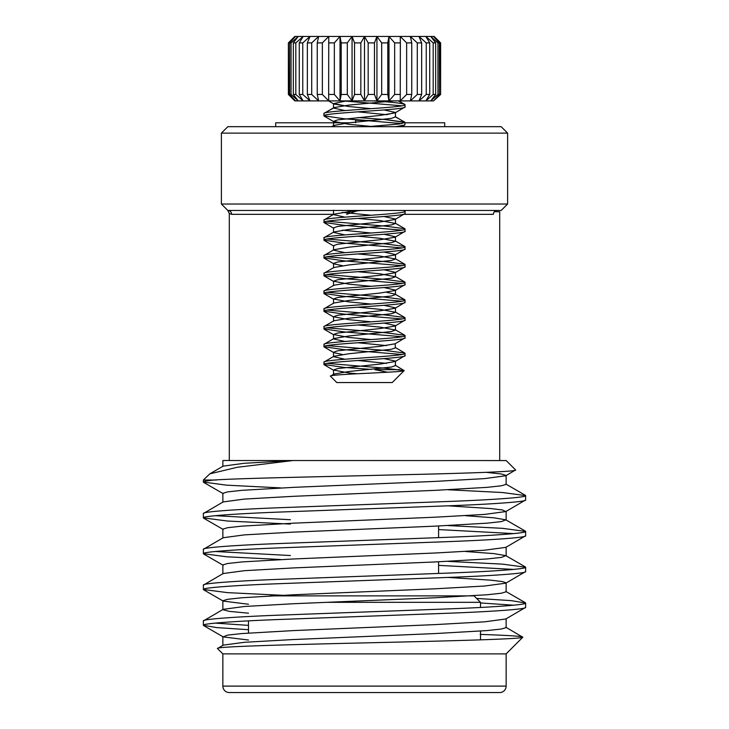 <?xml version="1.0" encoding="UTF-8"?>
<svg xmlns="http://www.w3.org/2000/svg" width="729" height="729" viewBox="0 0 729 729"><rect width="100%" height="100%" fill="white"/><g stroke="black" fill="none" stroke-linecap="round" stroke-linejoin="round"><path stroke-width="1.09" d="M486.954 692.55L242.046 692.55L486.954 692.55M358.313 210.462L346.612 214.335C350.95 212.257 351.114 210.973 347.086 210.462M355.615 122.809L355.615 120.276L373.385 120.513M242.137 460.528L229.298 460.528L229.298 213.497L231.64 214.335L229.298 213.497L227.84 210.462A3.864 3.8 -90 0 1 231.64 214.335L333.517 214.335L231.64 214.335M499.702 460.528L499.702 211.756L494.28 211.756L496.804 210.462C494.791 210.663 493.661 211.948 493.396 214.335L403.237 214.335M438.594 526.001L438.594 537.628M438.594 561.804L438.594 573.441M471.854 595.875L474.069 595.875L480.511 602.318L326.847 602.318L480.511 602.318L480.511 607.457M480.511 631.095L480.511 639.88M248.489 620.862L248.489 633.036M222.855 686.107A6.443 6.443 0 0 0 229.298 692.55L499.702 692.55A6.443 6.443 0 0 0 506.145 686.107L506.145 653.877L222.855 653.877L222.855 686.107L506.145 686.107M203.373 620.935L203.373 625.282C201.787 623.577 236.178 621.026 283.936 619.322L445.064 613.353C492.822 611.64 527.213 609.089 525.627 607.385L525.627 603.038C527.213 604.742 492.822 607.293 445.064 609.007L283.936 614.975C236.178 616.679 201.787 619.231 203.373 620.935L223.174 609.344L244.379 606.492L293.687 603.721L435.313 597.753L487.154 594.764L501.47 593.196L506.136 591.784L506.136 582.836L502.418 581.578L490.972 580.184L448.025 577.432M248.489 640.044L223.174 636.882L227.53 635.123L241.846 633.556L293.687 630.576L435.313 624.607L484.621 621.828L505.826 618.985L525.627 607.385M222.864 502.272L222.864 493.323L227.53 491.902L241.846 490.335L293.687 487.346L435.313 481.386L484.621 478.607L505.826 475.755L515.576 469.959C518.656 471.645 461.685 473.449 389.632 475.026C317.871 476.848 240.752 478.233 214.116 480.01L203.373 480.01L203.373 482.06C203.3 481.441 206.881 480.757 214.116 480.01L216.559 480.01M203.373 513.526L203.373 517.872C201.787 516.159 236.178 513.608 283.936 511.904L445.064 505.935C492.822 504.222 527.213 501.68 525.627 499.966L525.627 495.62C527.213 497.333 492.822 499.875 445.064 501.588L283.936 507.557C236.178 509.261 201.787 511.813 203.373 513.526L223.174 501.926L244.379 499.073L293.687 496.303L435.313 490.335L487.154 487.346L501.47 485.778L506.136 484.366L506.136 475.417L501.224 473.959L486.179 472.346M222.864 538.075L222.864 529.126L227.53 527.714L241.846 526.138L293.687 523.158L435.313 517.189L484.621 514.41L505.826 511.567L525.627 499.966M203.373 549.329L203.373 553.676C201.787 551.962 236.178 549.42 283.936 547.707L445.064 541.738C492.822 540.025 527.213 537.483 525.627 535.769L525.627 531.423C527.213 533.136 492.822 535.678 445.064 537.391L283.936 543.36C236.178 545.073 201.787 547.616 203.373 549.329L223.174 537.729L244.379 534.886L293.687 532.106L435.313 526.138L487.154 523.158L501.47 521.581L505.826 519.832L493.97 517.818L465.558 515.695M222.864 573.878L222.864 564.929L227.53 563.517L241.846 561.941L293.687 558.961L435.313 552.992L484.621 550.213L505.826 547.37L525.627 535.769M203.373 585.132L203.373 589.479C201.787 587.765 236.178 585.223 283.936 583.51L445.064 577.541C492.822 575.837 527.213 573.286 525.627 571.572L525.627 567.235C527.213 568.939 492.822 571.49 445.064 573.194L283.936 579.163C236.178 580.876 201.787 583.428 203.373 585.132L223.174 573.532L244.379 570.689L293.687 567.909L435.313 561.941L487.154 558.961L501.47 557.393L505.826 555.635L493.97 553.621L465.558 551.498M248.489 613.189L229.207 611.349L222.864 609.681L222.864 600.732L227.53 599.32L241.846 597.753L293.687 594.764L435.313 588.795L484.621 586.025L505.826 583.173L525.627 571.572M525.627 495.62L502.481 492.522L448.025 489.76M280.975 487.92L226.519 485.159L203.373 482.06M525.627 531.423L502.481 528.325L448.025 525.573M290.406 519.731L215.31 515.695M513.69 533.601L438.594 529.564M290.406 524.078L227.475 521.035L203.373 517.872M525.627 567.235L502.481 564.137L448.025 561.376M290.406 555.534L215.31 551.498M513.69 569.404L438.594 565.367M280.975 559.535L226.519 556.774L203.373 553.676M525.627 603.038L511.229 600.632L476.602 598.418M513.69 605.207L480.511 602.956M290.406 595.684L227.475 592.641L203.373 589.479M506.145 653.877L522.811 637.219C523.14 639.023 450.577 640.909 369.065 642.778C287.399 644.691 213.515 646.596 217.543 648.564L223.174 645.147L244.379 642.304L293.687 639.524L435.313 633.556L487.154 630.576L501.47 628.999L506.136 627.587L506.136 618.639M222.855 653.877L217.543 648.564M515.576 469.959L506.181 460.564L293.085 460.528L237.171 467.298L209.815 473.85L203.373 480.01M480.165 634.403C508.888 635.378 523.103 636.317 522.811 637.219L505.826 627.241M248.489 625.364L215.31 623.113M248.489 629.71L216.631 627.587L203.373 625.282M480.511 653.877L505.37 653.895M209.815 473.85L223.174 466.123L244.179 463.289L293.085 460.528L242.219 460.528M222.864 466.46L222.864 460.537L229.298 460.455M248.489 604.241L223.174 601.079L203.637 589.779M505.826 511.567L502.418 509.963L490.972 508.578L448.025 505.826M474.069 595.875L270.295 595.875M501.16 126.682L507.612 133.125L507.612 204.02L501.16 210.462L507.612 204.02L221.388 204.02L221.388 133.125L227.84 126.682L501.16 126.682L507.612 133.125L221.388 133.125M275.69 126.682L275.69 122.809L349.273 122.809L355.615 122.208M405.096 122.809L444.736 122.809L444.736 126.682L444.736 122.809M501.16 210.462L227.84 210.462L221.388 204.02M294.826 100.903L288.374 94.451L288.374 42.893L288.921 42.355L288.374 42.893L288.666 94.451L295.455 100.903L288.866 94.943M434.174 36.45L440.626 42.893L440.626 94.451L440.079 94.998L440.626 94.451L440.334 42.893L433.545 36.45L439.35 42.893L439.35 94.451L433.545 100.903L418.975 100.903L426.237 94.451L426.237 42.893L418.975 36.45L425.854 36.45L429.718 42.893L429.718 94.451L425.854 100.903L433.19 94.451L433.19 42.893L425.854 36.45L430.766 36.45L435.678 42.893L435.678 94.451L430.766 100.903L437.947 94.451L437.947 42.893L430.766 36.45L434.174 36.45L440.134 42.4M401.925 123.575L344.197 118.763L323.904 115.811C321.416 112.849 407.584 109.879 405.096 106.926L404.832 104.402L398.28 100.903M371.088 126.427L349.009 124.322L333.517 121.36L337.664 119.875L379.991 115.437L395.118 112.886L405.096 106.926L395.118 112.886L395.483 112.476L384.046 109.942L395.483 112.476L395.483 116.913L404.832 122.162L384.803 119.51L357.912 117.551L384.803 119.51L405.096 122.472L395.118 116.512L395.483 116.913L391.336 118.399L349.009 122.837L333.882 125.388L331.668 126.682M323.904 113.587L323.904 115.811L323.904 113.587C321.416 110.635 407.584 107.664 405.096 104.703C403.62 103.418 393.104 102.151 373.53 100.903C393.104 102.151 403.62 103.418 405.096 104.703L398.818 100.903M371.088 369.393L344.197 367.434L323.904 364.473C321.416 361.52 407.584 358.55 405.096 355.588L404.832 353.064L384.803 350.412L327.075 345.601M357.328 373.777L349.009 372.984L333.517 370.022L337.664 368.546L379.991 364.099L395.118 361.548L405.096 355.588M323.904 364.473L324.168 361.948L333.882 356.29L349.009 353.738L391.336 349.3L395.483 347.824L395.118 347.414L404.832 353.064M323.904 362.249C321.416 359.297 407.584 356.326 405.096 353.374M401.925 354.485L344.197 349.674L323.904 346.712C321.416 343.751 407.584 340.789 405.096 337.828L404.832 335.304L384.803 332.652L327.075 327.84M342.393 354.485L333.882 352.672L333.517 352.262L337.664 350.777L379.991 346.339L395.118 343.787L405.096 337.828M323.904 346.712L324.168 344.188L333.882 338.529L349.009 335.978L391.336 331.54L395.483 330.055L379.991 327.102L357.912 324.988M323.904 344.489C321.416 341.536 407.584 338.566 405.096 335.613M401.925 336.716L344.197 331.905L323.904 328.952C321.416 325.991 407.584 323.02 405.096 320.067L404.832 317.543L384.803 314.892L327.075 310.08M371.088 339.568L349.009 337.463L333.517 334.502L337.664 333.016L379.991 328.579L395.118 326.027L405.096 320.067M323.904 328.952L324.168 326.419L333.882 320.769L349.009 318.218L391.336 313.78L395.483 312.294L379.991 309.333L357.912 307.228M323.904 326.729C321.416 323.776 407.584 320.806 405.096 317.844M401.925 318.956L344.197 314.144L323.904 311.183C321.416 308.23 407.584 305.26 405.096 302.307L404.832 299.783L384.803 297.122L327.075 292.311M371.088 321.808L349.009 319.694L333.517 316.741L337.664 315.256L379.991 310.818L395.118 308.267L405.096 302.307M323.904 311.183L324.168 308.659L333.882 303.009L349.009 300.457L391.336 296.02L395.483 294.534L395.118 294.124L386.607 292.311M323.904 308.968C321.416 306.007 407.584 303.045 405.096 300.084M401.925 301.195L344.197 296.384L323.904 293.423C321.416 290.47 407.584 287.499 405.096 284.547L404.832 282.023L384.803 279.362L327.075 274.551M371.088 304.048L349.009 301.934L333.517 298.972L337.664 297.496L379.991 293.058L395.118 290.507L405.096 284.547M323.904 293.423L324.168 290.898L333.882 285.249L349.009 282.697L391.336 278.25L395.483 276.774L379.991 273.812L357.912 271.707M323.904 291.208C321.416 288.247 407.584 285.276 405.096 282.323M401.925 283.435L344.197 278.624L323.904 275.662C321.416 272.71 407.584 269.739 405.096 266.787L404.832 264.253L384.803 261.602L327.075 256.79M371.088 286.287L349.009 284.173L333.517 281.212L337.664 279.736L379.991 275.289L395.118 272.737L405.096 266.787M323.904 275.662L324.168 273.138L333.882 267.488L349.009 264.928L391.336 260.49L395.483 259.014L379.991 256.052L357.912 253.938M323.904 273.439C321.416 270.486 407.584 267.516 405.096 264.563M401.925 265.675L344.197 260.864L323.904 257.902C321.416 254.95 407.584 251.979 405.096 249.017L404.832 246.493L384.803 243.841L327.075 239.03M342.393 265.675L333.882 263.862L333.517 263.451L337.664 261.975L379.991 257.528L395.118 254.977L405.096 249.017M323.904 257.902L324.168 255.378L333.882 249.719L349.009 247.167L391.336 242.73L395.483 241.253L379.991 238.292L357.912 236.178M323.904 255.679C321.416 252.726 407.584 249.755 405.096 246.803M401.925 247.915L344.197 243.103L323.904 240.142C321.416 237.18 407.584 234.219 405.096 231.257L404.832 228.733L384.803 226.081L327.075 221.27M324.168 240.442L333.882 246.101L333.517 245.691L337.664 244.206L379.991 239.768L395.118 237.217L405.096 231.257M323.904 240.142L324.168 237.618L333.882 231.959L349.009 229.407L391.336 224.969L395.483 223.484L379.991 220.532L357.912 218.418M323.904 237.918C321.416 234.966 407.584 231.995 405.096 229.043M401.925 230.145L344.197 225.334L323.904 222.381C321.416 219.42 407.584 216.449 405.096 213.497L405.096 211.273L403.337 210.462M324.168 222.682L333.882 228.341L333.517 227.931L337.664 226.446L379.991 222.008L395.118 219.456L405.096 213.497M323.904 222.381L324.168 219.848L333.882 214.198L349.009 211.647L361.384 210.462M323.904 220.158C321.416 217.206 407.584 214.235 405.096 211.273M395.619 126.682L404.832 124.996L405.096 122.472L399.656 123.948L367.635 126.682M334.729 375.235L333.517 374.46L333.882 374.059L330.465 376.228L336.789 382.552L392.211 382.552L404.167 370.596L384.803 368.172L327.075 363.361M399.72 369.658L374.761 369.658L387.7 372.246M330.465 376.228C327.13 374.196 405.561 372.328 404.167 370.596L395.118 365.174L395.483 365.584L391.336 367.061L349.009 371.498L333.882 374.059M401.925 105.814L344.954 101.058L401.925 105.814M394.653 94.451L394.653 42.893L388.985 36.45L400.239 36.45L400.349 42.893L400.239 100.903L388.985 100.903L394.653 94.451L400.349 94.451M400.349 42.893L394.653 42.893M406.645 94.451L406.645 42.893L400.239 36.45L410.345 36.45L411.757 42.893L411.757 94.451L410.345 100.903L400.239 100.903L406.645 94.451L411.757 94.451M411.757 42.893L406.645 42.893M426.237 94.451L429.718 94.451M429.718 42.893L426.237 42.893M421.654 42.893L421.654 94.451L418.975 100.903L410.345 100.903L417.289 94.451L417.289 42.893L410.345 36.45L418.975 36.45L421.654 42.893L417.289 42.893M417.289 94.451L421.654 94.451M433.19 94.451L435.678 94.451M435.678 42.893L433.19 42.893M437.947 94.451L439.35 94.451M439.35 42.893L437.947 42.893M289.65 94.451L291.053 94.451L298.234 100.903L295.455 100.903L289.65 94.451L289.65 42.893L295.455 36.45L288.666 42.893M288.866 42.4L294.826 36.45L298.234 36.45L291.053 42.893L291.053 94.451M291.053 42.893L289.65 42.893M293.322 94.451L293.322 42.893L298.234 36.45L303.146 36.45L295.81 42.893L295.81 94.451L303.146 100.903L298.234 100.903L293.322 94.451L295.81 94.451M295.81 42.893L293.322 42.893M299.282 94.451L299.282 42.893L303.146 36.45L310.025 36.45L302.763 42.893L302.763 94.451L310.025 100.903L303.146 100.903L299.282 94.451L302.763 94.451M302.763 42.893L299.282 42.893M317.243 94.451L317.243 42.893L318.655 36.45L328.761 36.45L322.355 42.893L322.355 94.451L328.761 100.903L318.655 100.903L317.243 94.451L322.355 94.451M322.355 42.893L317.243 42.893M311.711 42.893L311.711 94.451L318.655 100.903L310.025 100.903L307.346 94.451L307.346 42.893L310.025 36.45L318.655 36.45L311.711 42.893L307.346 42.893M307.346 94.451L311.711 94.451M328.651 94.451L328.761 36.45L340.015 36.45L334.347 42.893L334.347 94.451L340.015 100.903L328.761 100.903L328.651 94.451L334.347 94.451M334.347 42.893L328.651 42.893M341.218 94.451L341.218 42.893L340.015 36.45L352.061 36.45L347.314 42.893L347.314 94.451L352.061 100.903L340.015 100.903L341.218 94.451L347.314 94.451M347.314 42.893L341.218 42.893M354.531 94.451L354.531 42.893L352.061 36.45L364.5 36.45L360.828 42.893L360.828 94.451L364.5 100.903L352.061 100.903L354.531 94.451L360.828 94.451M360.828 42.893L354.531 42.893M387.782 42.893L387.782 94.451L388.985 100.903L376.939 100.903L381.686 94.451L381.686 42.893L376.939 36.45L388.985 36.45L387.782 42.893L381.686 42.893M381.686 94.451L387.782 94.451M440.134 94.943L433.545 100.903L440.334 94.451M374.469 42.893L374.469 94.451L376.939 100.903L364.5 100.903L368.172 94.451L368.172 42.893L364.5 36.45L376.939 36.45L374.469 42.893L368.172 42.893M368.172 94.451L374.469 94.451M393.742 100.903L349.009 105.076L333.882 107.628L349.009 105.076L371.088 102.962M364.5 100.903L364.5 36.45M376.939 100.903L376.939 36.45M352.061 100.903L352.061 36.45M340.015 100.903L340.015 36.45M388.985 100.903L388.985 36.45M386.607 363.361L357.912 360.509M344.954 359.233L333.517 356.7L333.882 356.29M386.607 345.601L357.912 342.748M344.954 341.473L333.517 338.939L333.882 338.529M344.954 252.662L333.517 250.129L333.882 249.719M344.954 234.902L333.517 232.369L333.882 231.959M344.954 217.142L333.517 214.608L333.882 214.198M335.085 126.682L333.517 125.798L333.882 125.388M395.483 116.913L395.483 112.476L386.607 114.699L357.912 111.847M344.954 110.571L333.517 108.038L333.882 107.628L324.168 113.277L333.517 108.038L333.517 103.6L346.393 100.903M395.483 365.584L395.483 361.137L384.046 358.604M395.118 343.787L395.483 347.824M395.118 326.027L395.483 325.617L384.046 323.084M395.118 308.267L395.483 307.857L384.046 305.323M395.118 290.507L395.483 290.096L384.046 287.563M395.118 272.737L395.483 272.336L384.046 269.794M395.118 254.977L395.483 254.567L384.046 252.034M395.118 237.217L395.483 236.807L384.046 234.273M371.088 232.998L342.393 230.145M395.118 219.456L395.483 219.046L384.046 216.513M371.088 215.237L342.393 212.385M328.551 100.903L333.882 104.001L349.009 106.552L371.088 108.667L349.009 106.552L333.517 103.6L333.517 108.038M364.883 120.276L344.954 118.818M337.536 122.809L333.882 121.77L324.168 116.111M222.864 645.493L222.864 636.535M506.136 555.981L506.136 547.023M506.136 520.169L506.136 511.22M505.826 591.438L525.363 602.737M505.826 555.635L525.363 566.934M505.826 519.832L525.363 531.122M505.826 484.02L525.363 495.319M203.637 625.582L223.174 636.882M223.174 565.276L203.637 553.976M223.174 529.464L203.637 518.173M223.174 493.661L203.637 482.361M395.118 329.654L404.832 335.304M395.118 311.884L404.832 317.543M395.118 294.124L404.832 299.783M395.118 276.364L404.832 282.023M395.118 258.604L404.832 264.253M395.118 240.843L404.832 246.493M395.118 223.083L404.832 228.733M403.957 210.462L404.832 210.973M333.517 370.022L333.517 374.46M333.517 352.262L333.517 356.7M333.517 334.502L333.517 338.939M395.483 325.617L395.483 330.055M333.517 316.741L333.517 321.179M395.483 307.857L395.483 312.294M333.517 298.972L333.517 303.419M395.483 290.096L395.483 294.534M333.517 281.212L333.517 285.659M395.483 272.336L395.483 276.774M333.517 263.451L333.517 267.889M395.483 254.567L395.483 259.014M333.517 245.691L333.517 250.129M395.483 236.807L395.483 241.253M333.517 227.931L333.517 232.369M395.483 219.046L395.483 223.484M333.517 210.171L333.517 214.608M333.517 121.36L333.517 125.798M404.832 124.996L401.925 126.682M324.168 258.203L333.882 263.862M324.168 275.972L333.882 281.622M324.168 293.732L333.882 299.382M324.168 311.493L333.882 317.142M324.168 329.253L333.882 334.912M324.168 347.013L333.882 352.672M324.168 364.773L333.882 370.432M333.517 121.552L333.517 122.809"/></g></svg>
